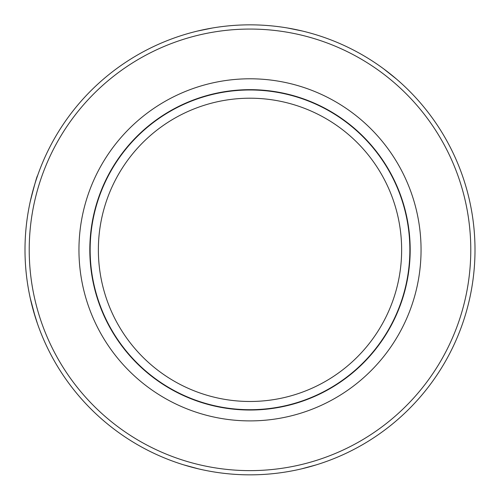 <?xml version="1.0" encoding="UTF-8"?>
<svg xmlns="http://www.w3.org/2000/svg" width="500" height="500" viewBox="0 0 500 500"><rect width="100%" height="100%" fill="white"/><g stroke="black" fill="none" stroke-linecap="round" stroke-linejoin="round"><path stroke-width="0.75" d="M25 249.844A225 225 0 0 1 362.5 54.988A225 225 0 0 1 362.5 444.7A225 225 0 0 1 25 249.844M33.075 309.581L37.569 324.031M35.5 317.906L30.231 298.087M183.494 464.794L198.575 468.888M301.413 468.894L316.506 464.794M383.594 68.8L396.644 79.194M302.619 31.081L287.519 27.994M212.488 27.994L197.381 31.081M35.65 181.3L37.575 175.637C37.056 175.769 34.606 184.438 30.225 201.637M29.219 249.844A220.781 220.781 0 0 1 360.394 58.644A220.781 220.781 0 0 1 360.394 441.044A220.781 220.781 0 0 1 29.219 249.844M421.056 249.844A171.056 171.056 0 0 0 164.475 101.706A171.056 171.056 0 0 0 164.475 397.981A171.056 171.056 0 0 0 421.056 249.844M89.819 249.844A160.181 160.181 0 0 1 250 89.663A160.181 160.181 0 0 1 410.181 249.844A160.181 160.181 0 0 1 250 410.025A160.181 160.181 0 0 1 89.819 249.844M98.369 249.844A151.631 151.631 0 0 0 325.819 381.163A151.631 151.631 0 0 0 325.819 118.525A151.631 151.631 0 0 0 98.369 249.844M90.144 249.844A159.856 159.856 0 0 1 329.931 111.4A159.856 159.856 0 0 1 329.931 388.288A159.856 159.856 0 0 1 90.144 249.844"/></g></svg>
